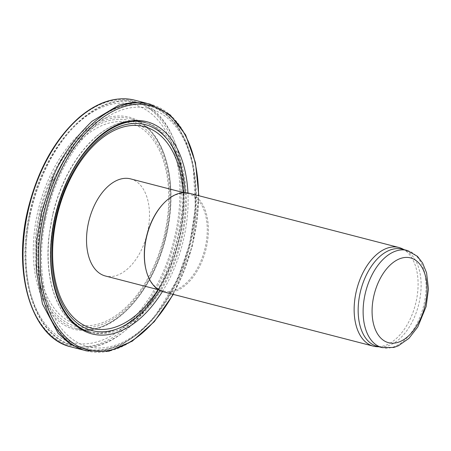 <?xml version="1.0" encoding="UTF-8"?>
<svg xmlns="http://www.w3.org/2000/svg" width="451" height="451" viewBox="0 0 451 451"><rect width="100%" height="100%" fill="white"/><g stroke="black" fill="none" stroke-linecap="round" stroke-linejoin="round"><path stroke-width="0.34" stroke-dasharray="2.25 1.69" d="M53.088 213.594A108.313 64.392 -75.5 0 1 62.193 185.953A108.313 64.392 -75.5 0 1 96.243 136.766A108.313 64.392 -75.5 0 1 133.039 120.868A108.313 64.392 -75.5 0 1 143.142 122.069A108.313 64.392 -75.5 0 1 178.455 243.089A108.313 64.392 -75.5 0 1 88.875 331.789A108.313 64.392 -75.5 0 1 79.455 327.945A108.313 64.392 -75.5 0 1 48.996 237.384A108.313 64.392 -75.5 0 1 53.088 213.594M84.033 350.247L102.18 351.222L120.874 345.331L138.604 333.537L154.219 317.521L177.108 280.139L189.589 244.335L195.43 207.516L193.079 164.705L187.097 143.683L177.35 125.26L164.012 111.38L146.569 103.262M41.593 215.894A104.192 61.939 -75.5 0 1 152.844 139.415A104.192 61.939 -75.5 0 1 115.698 315.672A104.192 61.939 -75.5 0 1 41.593 215.894M39.677 215.572A106.38 63.241 -75.5 0 1 153.261 137.487A106.38 63.241 -75.5 0 1 115.338 317.442A106.38 63.241 -75.5 0 1 39.677 215.572M185.164 192.65A106.38 63.241 -75.5 0 1 159.857 290.45M183.129 192.481A104.192 61.939 -75.5 0 1 157.997 289.61M130.576 178.884A50.162 29.822 -75.5 0 1 146.879 234.915A50.162 29.822 -75.5 0 1 105.438 276.012M162.901 204.168A50.162 29.822 -75.5 0 1 188.349 193.829A50.162 29.822 -75.5 0 1 204.653 249.865A50.162 29.822 -75.5 0 1 163.211 290.963A50.162 29.822 -75.5 0 1 145.977 269.58M189.166 193.22A50.963 30.296 -75.5 0 1 205.729 250.147A50.963 30.296 -75.5 0 1 163.634 291.893M402.602 248.901A50.963 30.296 -75.5 0 1 415.45 304.414A50.963 30.296 -75.5 0 1 377.29 346.729M402.207 249.172A50.162 29.822 -75.5 0 1 405.861 250.559A50.162 29.822 -75.5 0 1 418.511 305.203A50.162 29.822 -75.5 0 1 380.943 346.858A50.162 29.822 -75.5 0 1 377.075 346.3M96.046 136.726A108.285 64.375 104.5 0 0 52.902 213.52L48.804 237.344A108.285 64.375 104.5 0 0 88.864 331.756A108.285 64.375 104.5 0 0 178.23 243.027A108.285 64.375 104.5 0 0 143.119 122.091A108.285 64.375 104.5 0 0 96.046 136.726M40.257 209.055A108.325 64.392 104.5 0 0 75.988 328.463A108.325 64.392 104.5 0 0 165.348 239.695A108.325 64.392 104.5 0 0 130.26 118.726A108.325 64.392 104.5 0 0 83.841 132.769A108.325 64.392 104.5 0 0 40.257 209.055M82.651 131.461A109.576 65.136 104.5 0 0 38.566 208.621A109.576 65.136 104.5 0 0 90.521 330.211A109.576 65.136 104.5 0 0 170.692 189.894A109.576 65.136 104.5 0 0 82.651 131.461M79.088 118.066A126.156 74.996 104.5 0 0 28.695 207.375A126.156 74.996 104.5 0 0 89.377 346.289A126.156 74.996 104.5 0 0 181.02 183.89A126.156 74.996 104.5 0 0 79.088 118.066M71.168 346.926A127.402 75.734 104.5 0 0 176.307 242.531A127.402 75.734 104.5 0 0 135.001 100.246M86.383 350.861A127.402 75.734 104.5 0 0 191.72 246.522A127.402 75.734 104.5 0 0 150.217 104.181M64.527 186.348A108.325 64.392 104.5 0 0 51.267 237.773A108.325 64.392 104.5 0 0 91.125 332.381A108.325 64.392 104.5 0 0 180.716 243.675A108.325 64.392 104.5 0 0 145.397 122.644A108.325 64.392 104.5 0 0 64.527 186.348M173.021 294.323A126.156 74.996 104.5 0 0 198.553 195.649M162.433 291.538A109.576 65.136 104.5 0 0 187.943 192.949M407.168 250.452A50.162 29.822 -75.5 0 1 423.466 306.488A50.162 29.822 -75.5 0 1 382.031 347.586M29.856 214.338A122.943 73.085 -75.5 0 1 161.125 124.093A122.943 73.085 -75.5 0 1 117.294 332.071A122.943 73.085 -75.5 0 1 29.856 214.338M30.33 214.659A125.491 74.601 -75.5 0 1 136.179 102.524A125.491 74.601 -75.5 0 1 176.961 242.7A125.491 74.601 -75.5 0 1 73.304 345.505A125.491 74.601 -75.5 0 1 30.33 214.659M42.231 217.743A125.491 74.601 -75.5 0 1 148.08 105.602A125.491 74.601 -75.5 0 1 188.868 245.784A125.491 74.601 -75.5 0 1 85.205 348.584A125.491 74.601 -75.5 0 1 42.231 217.743M45.726 218.442A122.943 73.085 -75.5 0 1 176.989 128.202A122.943 73.085 -75.5 0 1 133.163 336.175A122.943 73.085 -75.5 0 1 45.726 218.442M133.039 120.868L143.119 122.091L130.26 118.726C162.512 125.581 179.757 181.302 165.647 236.403C152.81 294.204 108.815 338.662 75.988 328.463L88.864 331.756L79.455 327.945M82.747 349.897L84.038 350.23M91.125 332.381L88.875 331.789M145.397 122.644L143.142 122.069M173.302 294.396L192.216 246.646L198.835 195.723M29.349 214.326C42.67 145.701 94.575 90.008 136.179 102.524L148.08 105.602C191.607 114.977 209.54 192.267 185.846 259.658C167.174 318.079 121.809 359.182 85.205 348.584L73.304 345.505C35.122 336.863 15.548 275.927 29.349 214.326M188.349 193.829L183.805 192.656M163.211 290.963L158.667 289.784M405.861 250.559L404.096 249.657M380.943 346.858L378.964 346.791"/><path stroke-width="0.68" d="M147.866 103.578L133.378 102.197L118.85 105.139L91.948 121.302C73.028 139.652 59.718 159.118 52.023 179.701L54.622 180.146A127.402 75.734 104.5 0 0 39.361 240.71A127.402 75.734 104.5 0 0 86.383 350.861L84.033 350.247M52.017 179.718L41.531 212.083L36.824 240.276L36.339 270.916L42.479 303.974L58.168 333.385L69.916 343.921L83.875 350.207M159.857 290.45A106.38 63.241 -75.5 0 1 79.85 325.064A106.38 63.241 -75.5 0 1 55.546 219.676A106.38 63.241 -75.5 0 1 126.951 124.324A106.38 63.241 -75.5 0 1 185.164 192.65M157.997 289.61A104.192 61.939 -75.5 0 1 79.821 322.758A104.192 61.939 -75.5 0 1 56.223 219.682A104.192 61.939 -75.5 0 1 125.914 126.342A104.192 61.939 -75.5 0 1 183.129 192.481M158.667 289.784L105.438 276.012A50.162 29.822 -75.5 0 1 88.261 223.707A50.162 29.822 -75.5 0 1 130.576 178.884L183.805 192.656M378.964 346.791L377.29 346.729A50.963 30.296 -75.5 0 1 373.36 346.159L163.634 291.893A50.963 30.296 -75.5 0 1 146.124 270.172L145.977 269.58A50.162 29.822 -75.5 0 1 146.034 238.658A50.162 29.822 -75.5 0 1 162.901 204.168L163.318 203.722A50.963 30.296 -75.5 0 1 189.166 193.22L398.893 247.492A50.963 30.296 -75.5 0 1 402.602 248.901L404.096 249.657M146.124 270.172A50.963 30.296 -75.5 0 1 146.18 238.759A50.963 30.296 -75.5 0 1 163.318 203.722M373.36 346.159A50.963 30.296 -75.5 0 1 355.907 293.026A50.963 30.296 -75.5 0 1 398.893 247.492M382.031 347.586L377.075 346.3A50.162 29.822 -75.5 0 1 359.892 293.996A50.162 29.822 -75.5 0 1 402.207 249.172L407.168 250.452L417.479 256.354L422.564 262.967L426.573 272.855L428.45 289.085L426.122 306.55L417.789 326.936L408.916 338.363L398.323 345.827L393.83 347.45L382.031 347.586A50.162 29.822 -75.5 0 1 364.853 295.281A50.162 29.822 -75.5 0 1 407.168 250.452M71.168 346.926C31.514 338.335 11.681 272.094 28.436 207.381C38.363 168.697 55.287 138.705 79.201 117.407C98.047 101.576 116.651 95.854 135.001 100.246A127.402 75.734 104.5 0 0 79.742 117.356A127.402 75.734 104.5 0 0 28.903 207.618A127.402 75.734 104.5 0 0 71.168 346.926L82.747 349.897M198.835 195.723L195.441 162.619L185.626 134.894L170.145 114.836L150.217 104.181A127.402 75.734 104.5 0 0 54.622 180.146M198.553 195.649A126.156 74.996 104.5 0 0 144.41 104.48A126.156 74.996 104.5 0 0 56.274 180.727A126.156 74.996 104.5 0 0 41.12 240.682A126.156 74.996 104.5 0 0 82.11 348.059A126.156 74.996 104.5 0 0 173.021 294.323M187.943 192.949A109.576 65.136 104.5 0 0 139.15 120.53A109.576 65.136 104.5 0 0 64.882 186.116A109.576 65.136 104.5 0 0 51.47 238.128A109.576 65.136 104.5 0 0 84.72 331.243A109.576 65.136 104.5 0 0 162.433 291.538M373.591 297.04A43.792 26.034 -75.5 0 1 420.349 264.889A43.792 26.034 -75.5 0 1 404.739 338.977A43.792 26.034 -75.5 0 1 373.591 297.04M135.001 100.246L146.569 103.262M150.217 104.181L147.702 103.538M91.125 332.381C63.816 326.163 46.335 285.19 51.747 237.976C53.641 220.105 58.083 202.888 65.074 186.325C83.215 142.291 118.45 114.813 145.397 122.644M86.383 350.861L108.979 351.211L132.244 341.182L154.276 321.693L173.302 294.396"/></g></svg>
